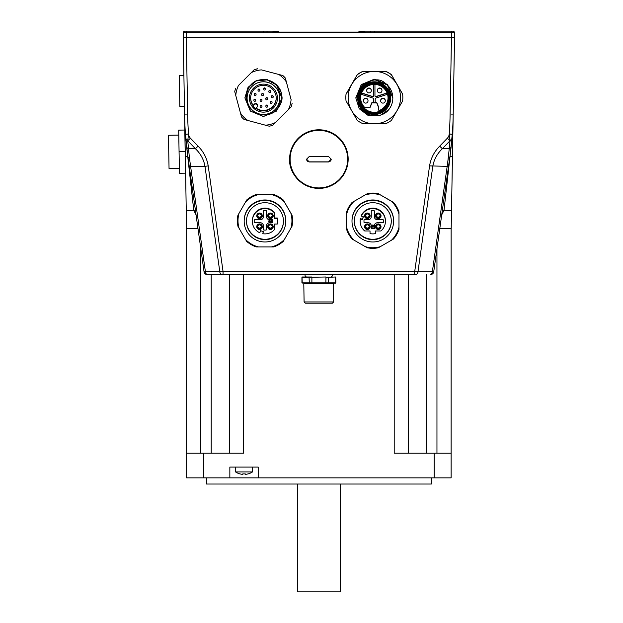 <?xml version="1.0" encoding="UTF-8"?>
<svg xmlns="http://www.w3.org/2000/svg" width="623" height="623" viewBox="0 0 623 623"><rect width="100%" height="100%" fill="white"/><g stroke="black" fill="none" stroke-linecap="round" stroke-linejoin="round"><path stroke-width="0.93" d="M183.333 37.31L454.541 37.31L454.44 32.692A1.542 1.542 0 0 0 452.898 31.15L374.337 31.15L374.337 32.692L263.428 32.692L263.428 31.15L184.867 31.15A1.542 1.542 0 0 0 183.333 32.692L183.333 37.31L186.308 37.31L187.663 114.905A340.275 340.22 180 0 0 188.535 134A6.791 6.791 180 0 0 190.42 138.213L198.083 146.164L195.404 148.71C200.583 153.64 203.768 159.519 204.975 166.325L208.207 165.897C206.929 158.265 203.55 151.693 198.083 146.164M417.971 271.792L414.716 271.503L414.716 274.533L415.814 274.533A3.084 2.165 -90 0 0 417.971 271.792L432.354 271.792A3.084 2.165 -90 0 1 430.197 274.533L430.657 274.533A3.084 3.084 0 0 0 433.709 271.877L432.354 271.792L447.174 166.325L448.521 166.458L449.892 156.692A4.618 1.573 -172 0 1 448.381 157.603L447.174 166.325L429.559 165.897C430.843 158.265 434.215 151.693 439.69 146.164L442.361 148.71C437.19 153.64 433.997 159.519 432.79 166.325L417.971 271.792M415.814 274.533L414.762 274.533M223.011 274.533L207.568 274.533A3.084 2.165 -90 0 1 205.411 271.792L204.064 271.877L187.873 156.692A4.618 1.573 -8 0 0 189.392 157.603L190.591 166.325L189.244 166.458M221.952 274.533L223.05 274.533L223.05 271.503L219.802 271.792A3.084 2.165 -90 0 0 221.952 274.533L207.116 274.533A3.084 3.084 0 0 1 204.064 271.877L195.404 210.263L193.753 210.294L196.05 214.842M223.05 274.533L414.716 274.533M454.44 37.31L451.457 37.31L450.102 114.905A340.275 340.22 -0 0 1 449.23 134A6.791 6.791 0 0 1 447.353 138.213L439.69 146.164M433.709 271.877L448.521 166.458M197.943 228.322L186.565 228.322L186.254 210.426L186.565 228.322M439.83 228.322L451.2 228.322L451.519 210.426L451.2 228.322M442.369 210.263L451.519 210.426L452.454 156.692L449.993 156.692L452.376 133.19M444.02 210.294L449.993 156.692L444.02 210.294L441.723 214.842M450.18 154.636A343.444 343.39 180 0 0 451.161 146.592L452.29 134.35A343.444 343.39 180 0 0 453.186 114.905L452.454 156.692M451.691 141.452A343.444 343.39 180 0 0 452.734 127.442M447.649 163.055L449.245 148.71A4.618 3.006 6.3 0 0 451.161 146.592L449.993 156.692M452.29 134.35L449.23 134L450.024 140.759L451.955 138.532M450.024 140.759L449.245 148.71L442.361 148.71L450.024 140.759L447.353 138.213M452.547 151.163L454.541 37.31L453.186 114.905L451.286 114.92M450.118 134.015L452.275 134.311M187.593 154.636A343.444 343.39 0 0 1 186.612 146.592L193.753 210.294L186.254 210.426L185.319 156.692L187.772 156.692L185.397 133.19M189.392 157.603L188.528 148.71A4.618 3.006 173.7 0 1 186.612 146.592L185.475 134.35A343.444 343.39 0 0 1 184.587 114.905L185.319 156.692M186.082 141.452A343.444 343.39 0 0 1 185.031 127.442M190.482 175.258L190.179 173.069M185.475 134.35L188.535 134L187.741 140.759L185.818 138.532M187.741 140.759L188.528 148.71L195.404 148.71L187.741 140.759L190.42 138.213M184.751 124.421L183.232 37.31L184.587 114.905L186.479 114.92M263.428 31.15L278.831 31.15L278.831 32.077L365.094 32.077L365.094 32.692M358.934 32.692L358.934 31.15L374.337 31.15M272.672 32.692L272.672 32.077L278.831 32.077L278.831 32.692M281.915 97.601A18.488 18.48 0 0 0 279.501 88.466L276.503 84.533L281.915 97.601A18.488 18.48 0 0 1 281.915 97.702L276.503 84.642L281.915 97.71M244.948 97.694L248.055 87.422L256.349 80.608L267.033 79.542L276.503 84.603L281.915 97.663L276.503 84.588L267.041 79.534L256.365 80.585L248.071 87.391L244.948 97.655L248.055 87.368L256.357 80.554L267.033 79.495L276.503 84.549L267.026 79.479L256.349 80.538L248.055 87.352L244.948 97.624M244.948 97.78L248.055 87.532L256.349 80.717L267.033 79.651L276.503 84.705L281.915 97.764L276.503 84.689L267.041 79.643L256.365 80.694L248.063 87.5L244.948 97.772L248.055 87.477L256.349 80.663L267.033 79.596L276.503 84.65L267.041 79.588L256.365 80.64L248.071 87.446L244.948 97.741M276.503 84.759L281.915 97.819L276.503 84.744L267.041 79.697L256.357 80.749L248.063 87.555L244.948 97.834L248.063 87.57L256.357 80.764L267.033 79.705L276.503 84.759M276.503 84.814L281.915 97.881L276.503 84.798L267.041 79.744L256.357 80.803L248.063 87.617L244.948 97.889L248.071 87.617L256.365 80.819L267.041 79.76L276.503 84.814M276.503 84.868L281.915 97.936L276.503 84.853L267.033 79.799L256.357 80.858L248.055 87.672L244.948 97.959L248.071 87.679L256.365 80.873L267.041 79.814L276.503 84.868M281.915 97.967L276.503 84.907L281.915 97.99L276.495 111.05L263.451 116.454L250.391 111.065L244.948 98.029M281.798 95.973A18.488 18.48 180 0 0 276.503 84.969C271.714 80.445 266.076 78.778 259.589 79.962C245.532 82.104 242.067 103.558 251.996 110.115A16.634 16.634 180 0 0 255.531 112.677C274.548 121.501 283.808 102.079 281.798 95.973L281.915 98.037L276.495 111.104L263.42 116.509L250.353 111.081L244.948 98.006L248.063 87.726L256.365 80.928L267.041 79.869L276.503 84.923L267.033 79.853L256.357 80.912L248.055 87.734L244.948 98.006L250.368 111.081L263.436 116.493L276.503 111.081L281.915 98.021L276.503 84.962A18.488 18.48 180 0 0 259.589 79.962M255.477 99.392A0.927 0.927 180 0 0 253.896 100.046L253.896 100.396A0.927 0.927 0 0 1 254.823 99.478A0.927 0.927 0 0 1 255.477 101.051A0.927 0.927 0 0 1 253.896 100.396A0.927 0.927 0 0 0 255.477 101.051A0.927 0.927 0 0 0 255.749 100.396L255.749 100.046A0.927 0.927 180 0 0 255.477 99.392M255.812 93.637A0.927 0.927 180 0 0 254.231 94.291L254.231 94.649A0.927 0.927 0 0 1 255.157 93.723A0.927 0.927 0 0 1 255.812 95.303A0.927 0.927 0 0 1 254.231 94.649A0.927 0.927 0 0 0 255.812 95.303A0.927 0.927 0 0 0 256.076 94.649L256.076 94.291A0.927 0.927 180 0 0 255.812 93.637M259.581 89.284A0.927 0.927 180 0 0 258.008 89.938L258.008 90.296A0.927 0.927 0 0 1 258.927 89.369A0.927 0.927 0 0 1 259.581 90.95A0.927 0.927 0 0 1 258.008 90.296A0.927 0.927 0 0 0 259.581 90.95A0.927 0.927 0 0 0 259.853 90.296L259.853 89.938A0.927 0.927 180 0 0 259.581 89.284M265.234 88.147A0.927 0.927 180 0 0 263.654 88.801L263.654 89.151A0.927 0.927 0 0 1 264.58 88.232A0.927 0.927 0 0 1 265.234 89.805A0.927 0.927 0 0 1 263.654 89.151A0.927 0.927 0 0 0 265.234 89.805A0.927 0.927 0 0 0 265.499 89.151L265.499 88.801A0.927 0.927 180 0 0 265.234 88.147M263.21 93.73A0.927 0.927 180 0 0 261.629 94.385L261.629 94.743A0.927 0.927 0 0 1 262.556 93.816A0.927 0.927 0 0 1 263.21 95.389A0.927 0.927 0 0 1 261.629 94.743A0.927 0.927 0 0 0 263.21 95.389A0.927 0.927 0 0 0 263.474 94.743L263.474 94.385A0.927 0.927 180 0 0 263.21 93.73M270.405 90.685A0.927 0.927 180 0 0 268.825 91.34L268.825 91.698A0.927 0.927 0 0 1 269.751 90.771A0.927 0.927 0 0 1 270.405 92.352A0.927 0.927 0 0 1 268.825 91.698A0.927 0.927 0 0 0 270.405 92.352A0.927 0.927 0 0 0 270.67 91.698L270.67 91.34A0.927 0.927 180 0 0 270.405 90.685M272.944 95.856A0.927 0.927 180 0 0 271.363 96.51L271.363 96.869A0.927 0.927 0 0 1 272.29 95.942A0.927 0.927 0 0 1 272.944 97.515A0.927 0.927 0 0 1 271.363 96.869A0.927 0.927 0 0 0 272.944 97.515A0.927 0.927 0 0 0 273.217 96.869L273.217 96.51A0.927 0.927 180 0 0 272.944 95.856M271.799 101.502A0.927 0.927 180 0 0 270.226 102.156L270.226 102.515A0.927 0.927 0 0 1 271.145 101.588A0.927 0.927 0 0 1 271.799 103.169A0.927 0.927 0 0 1 270.226 102.515A0.927 0.927 0 0 0 271.799 103.169A0.927 0.927 0 0 0 272.072 102.515L272.072 102.156A0.927 0.927 180 0 0 271.799 101.502M267.446 105.279A0.927 0.927 180 0 0 265.873 105.933L265.873 106.284A0.927 0.927 0 0 1 266.792 105.365A0.927 0.927 0 0 1 267.446 106.938A0.927 0.927 0 0 1 265.873 106.284A0.927 0.927 0 0 0 267.446 106.938A0.927 0.927 0 0 0 267.719 106.284L267.719 105.933A0.927 0.927 180 0 0 267.446 105.279M261.699 105.614A0.927 0.927 180 0 0 260.118 106.268L260.118 106.619A0.927 0.927 0 0 1 261.045 105.692A0.927 0.927 0 0 1 261.699 107.273A0.927 0.927 0 0 1 260.118 106.619A0.927 0.927 0 0 0 261.699 107.273A0.927 0.927 0 0 0 261.964 106.619L261.964 106.268A0.927 0.927 180 0 0 261.699 105.614M267.36 97.881A0.927 0.927 180 0 0 265.78 98.535L265.78 98.886A0.927 0.927 0 0 1 266.706 97.967A0.927 0.927 0 0 1 267.36 99.54A0.927 0.927 0 0 1 265.78 98.886A0.927 0.927 0 0 0 267.36 99.54A0.927 0.927 0 0 0 267.625 98.886L267.625 98.535A0.927 0.927 180 0 0 267.36 97.881M261.691 99.4A0.927 0.927 180 0 0 260.11 100.054L260.11 100.404A0.927 0.927 0 0 1 261.037 99.485A0.927 0.927 0 0 1 261.691 101.058A0.927 0.927 0 0 1 260.11 100.404A0.927 0.927 0 0 0 261.691 101.058A0.927 0.927 0 0 0 261.956 100.404L261.956 100.054A0.927 0.927 180 0 0 261.691 99.4M250.648 97.889A12.787 12.787 180 0 0 253.179 105.295L253.179 105.754A12.787 12.787 0 0 1 258.537 86.301A12.787 12.787 0 0 1 276.215 98.115A12.787 12.787 0 0 1 255.796 108.371M273.341 88.225A14.018 14.018 0 0 1 273.341 108.044A14.018 14.018 0 0 1 253.522 108.044A14.018 14.018 0 0 1 253.522 88.225A14.018 14.018 0 0 1 273.341 88.225M253.179 105.754L252.961 105.98A13.091 13.091 180 0 0 255.57 108.589L257.003 107.156A1.846 1.846 180 0 0 256.403 104.142A1.846 1.846 180 0 0 254.386 104.547L252.961 105.98M253.179 105.295L254.386 104.08A1.846 1.846 0 0 1 257.548 105.388L257.548 105.855M251.887 109.679A16.33 16.323 0 0 1 257.182 83.054A16.33 16.323 0 0 1 279.758 98.138A16.33 16.323 0 0 1 251.887 109.679M279.758 98.138L279.758 98.084A16.33 16.323 180 0 0 257.182 82.999A16.33 16.323 180 0 0 247.105 98.084L247.105 98.138M279.011 74.612A27.724 27.724 0 0 1 286.37 81.963L291.081 99.571A27.724 27.724 0 0 1 288.394 109.617L275.506 122.497A27.724 27.724 0 0 1 265.453 125.192L247.853 120.473A27.724 27.724 0 0 1 240.494 113.121L235.774 95.521A27.724 27.724 0 0 1 238.469 85.476L251.357 72.587A27.724 27.724 0 0 1 261.403 69.893L282.834 75.539A29.265 29.265 0 0 1 285.342 78.046L291.081 99.571M285.342 78.046L286.37 81.963M285.342 78.132A29.265 29.265 180 0 0 282.834 75.624M240.494 113.121L241.522 116.937A29.265 29.265 180 0 0 244.029 119.445L247.853 120.473M256.061 108.106A12.787 12.787 180 0 0 276.215 97.889M288.394 109.617L291.19 106.806A29.265 29.265 180 0 0 292.109 103.379M261.403 69.893L282.834 75.539M257.579 68.865A29.265 29.265 180 0 0 254.153 69.776L251.357 72.587M254.153 69.776L238.469 85.476M235.673 88.264A29.265 29.265 180 0 0 234.754 91.69L235.774 95.521M234.754 91.69L234.754 91.597A29.265 29.265 180 0 1 235.673 88.17M275.506 122.497L272.703 125.285A29.265 29.265 180 0 1 269.276 126.204L265.453 125.192M257.579 68.771A29.265 29.265 180 0 0 254.153 69.69M393.596 221.188A20.793 20.793 0 0 1 372.795 241.981A20.793 20.793 0 0 1 352.003 221.188L352.003 220.752A20.793 20.793 180 0 1 372.795 199.967A20.793 20.793 180 0 1 393.596 220.752L393.596 221.188A20.793 20.793 0 0 0 372.795 200.396A20.793 20.793 0 0 0 352.003 221.188M391.283 221.188A18.488 18.48 180 0 0 372.795 202.701A18.488 18.48 180 0 0 354.316 221.188A18.488 18.48 180 0 0 372.795 239.668A18.488 18.48 180 0 0 391.283 221.188M354.316 220.978A18.488 18.48 180 0 0 372.795 239.263A18.488 18.48 180 0 0 391.283 220.978M375.474 215.823A2.772 2.772 0 0 1 378.247 213.05A2.772 2.772 0 0 1 381.019 215.823A2.772 2.772 0 0 1 378.247 218.595A2.772 2.772 0 0 1 375.474 215.823M376.393 215.792A1.846 1.846 180 0 0 378.247 217.645A1.846 1.846 180 0 0 380.092 215.792A1.846 1.846 180 0 0 378.247 213.946A1.846 1.846 180 0 0 376.393 215.792M364.58 215.823A2.772 2.772 0 0 1 367.352 213.05A2.772 2.772 0 0 1 370.124 215.823A2.772 2.772 0 0 1 367.352 218.595A2.772 2.772 0 0 1 364.58 215.823M365.506 215.792A1.846 1.846 180 0 0 367.352 217.645A1.846 1.846 180 0 0 369.198 215.792A1.846 1.846 180 0 0 367.352 213.946A1.846 1.846 180 0 0 365.506 215.792M364.58 226.71A2.772 2.772 0 0 1 367.352 223.937A2.772 2.772 0 0 1 370.124 226.71A2.772 2.772 0 0 1 367.352 229.482A2.772 2.772 0 0 1 364.58 226.71M365.506 226.686A1.846 1.846 180 0 0 367.352 228.532A1.846 1.846 180 0 0 369.198 226.686A1.846 1.846 180 0 0 367.352 224.841A1.846 1.846 180 0 0 365.506 226.686M375.474 226.71A2.772 2.772 0 0 1 378.247 223.937A2.772 2.772 0 0 1 381.019 226.71A2.772 2.772 0 0 1 378.247 229.482A2.772 2.772 0 0 1 375.474 226.71M376.393 226.686A1.846 1.846 180 0 0 378.247 228.532A1.846 1.846 180 0 0 380.092 226.686A1.846 1.846 180 0 0 378.247 224.841A1.846 1.846 180 0 0 376.393 226.686M376.409 215.566A1.846 1.846 180 0 0 380.077 215.566M365.522 215.566A1.846 1.846 180 0 0 369.19 215.566M365.522 226.453A1.846 1.846 180 0 0 369.19 226.453M376.409 226.453A1.846 1.846 180 0 0 380.077 226.453M370.023 233.095L370.023 230.969L364.712 230.969A12.631 12.631 0 0 1 360.359 219.078L362.477 219.724L363.38 216.781L361.262 216.126L361.262 215.644A12.631 12.631 0 0 1 385.427 220.776L385.427 221.266A12.631 12.631 0 0 1 380.887 230.969L375.568 230.969L375.568 233.095M360.164 221.266L360.164 220.776A12.631 12.631 0 0 1 360.359 218.587L360.359 219.078M363.988 222.138A0.615 0.615 180 0 0 364.603 222.754L368.177 222.754L364.603 222.808A0.615 0.615 0 0 1 363.988 222.193L363.988 220.34A0.615 0.615 0 0 1 364.603 219.724L368.177 219.724A3.084 3.084 180 0 0 371.261 216.648L371.261 211.104A0.615 0.615 0 0 1 371.876 210.488L373.722 210.488A0.615 0.615 0 0 1 374.337 211.104L374.337 216.648A3.084 3.084 180 0 0 377.421 219.724L382.966 219.724A0.615 0.615 0 0 1 383.581 220.34L383.581 222.193A0.615 0.615 0 0 1 382.966 222.808L377.421 222.808A3.084 3.084 180 0 0 374.337 225.884L374.337 228.696L371.261 228.696L371.261 225.83A3.084 3.084 180 0 0 368.177 222.754M371.261 225.83L371.261 225.884A3.084 3.084 180 0 0 368.177 222.808M371.261 228.641L374.337 228.641L374.337 225.83A3.084 3.084 180 0 1 377.421 222.754L382.966 222.754A0.615 0.615 180 0 0 383.581 222.138M371.627 226.912L371.9 228.096L372.71 228.088L372.982 227.193L372.982 228.096L374.096 228.423L371.627 228.423L371.9 226.912M371.876 225.775L372.912 226.281L373.847 225.783L373.115 225.043L374.119 225.791L372.936 226.624L371.596 225.775L372.507 225.051L371.876 225.775L372.912 226.274L373.847 225.791M373.115 225.043L374.119 225.791M363.24 216.734L362.477 219.234L360.359 218.587M361.262 216.126A12.631 12.631 0 0 1 385.427 221.266M371.596 225.767L372.507 225.051M372.982 228.096L374.096 228.096M371.9 228.096L372.71 228.096M370.023 230.969L370.023 233.586A12.631 12.631 180 0 0 375.568 233.586L375.568 230.969M352.19 202.327A27.591 27.583 180 0 0 346.614 211.976L346.614 212.061A27.591 27.583 180 0 1 352.19 202.413L367.227 193.73A27.591 27.583 180 0 1 378.371 193.73L393.409 202.327A27.591 27.583 180 0 1 398.985 211.976L398.985 212.061A27.591 27.583 180 0 0 393.409 202.413L393.409 202.327M378.371 193.644A27.591 27.583 180 0 0 367.227 193.644M391.485 240.198L393.409 239.076A27.591 27.583 180 0 0 398.985 229.428L398.985 227.216A26.976 26.968 0 0 1 391.485 240.198L380.295 246.661A26.976 26.968 0 0 1 365.304 246.661L354.105 240.198A26.976 26.968 0 0 1 346.614 227.216L346.614 212.061M365.304 246.661L367.227 247.759A27.591 27.583 180 0 0 378.371 247.759L380.295 246.661M346.614 227.216L346.614 229.428A27.591 27.583 180 0 0 352.19 239.076L354.105 240.198M352.19 202.413L365.304 194.851A26.976 26.968 0 0 1 380.295 194.851L391.485 201.315A26.976 26.968 0 0 1 398.985 214.296L398.985 227.216M346.614 214.296A26.976 26.968 0 0 1 354.105 201.315M367.227 193.73L365.304 194.851M378.371 193.73L380.295 194.851M393.409 202.413L391.485 201.315M398.985 212.061L398.985 214.296M362.477 219.234L362.477 219.724M179.362 168.303L169.043 168.483L168.459 135.277L178.778 135.098M185.171 151.591L185.545 173.155L179.447 173.264L178.692 130.137L184.797 130.028L185.171 151.591L179.074 151.701M184.439 106.307L179.813 106.393L179.276 75.585L183.902 75.508M302.319 276.994L311.889 276.994L311.889 283.154L335.454 283.154L303.79 283.154L304.094 301.953L333.671 301.953L333.671 283.465L304.094 283.465M305.254 274.533A1.698 1.698 0 0 0 306.765 276.994L311.889 276.994M331.529 283.154L330.821 283.154M306.952 283.154L311.889 283.154M303.79 283.154L305.815 283.154M335.524 283.154L335.454 276.994L328.695 277.305L328.461 283.154M304.094 301.953L305.332 303.183L332.441 303.183L333.671 301.953M309.304 283.154L309.07 277.305L302.015 277.305L302.248 283.154M328.695 277.305L325.946 277.305L325.876 283.154M309.07 277.305L325.876 276.994M264.97 200.396A20.793 20.793 -0 0 1 285.77 221.188A20.793 20.793 -0 0 1 264.97 241.981A20.793 20.793 -0 0 1 244.177 221.188A20.793 20.793 -0 0 1 264.97 200.396M285.77 221.188L285.77 220.752A20.793 20.793 180 0 0 264.97 199.967A20.793 20.793 180 0 0 244.177 220.752L244.177 221.188M264.97 202.701A18.488 18.48 180 0 0 246.49 221.188A18.488 18.48 180 0 0 264.97 239.668A18.488 18.48 180 0 0 283.457 221.188A18.488 18.48 180 0 0 264.97 202.701M246.49 220.978A18.488 18.48 180 0 0 264.97 239.263A18.488 18.48 180 0 0 283.457 220.978M259.526 218.595A2.772 2.772 -0 0 1 256.754 215.823A2.772 2.772 -0 0 1 259.526 213.05A2.772 2.772 -0 0 1 262.299 215.823A2.772 2.772 -0 0 1 259.526 218.595M259.526 217.645A1.846 1.846 180 0 0 261.372 215.792A1.846 1.846 180 0 0 259.526 213.946A1.846 1.846 180 0 0 257.673 215.792A1.846 1.846 180 0 0 259.526 217.645M259.526 229.482A2.772 2.772 -0 0 1 256.754 226.71A2.772 2.772 -0 0 1 259.526 223.937A2.772 2.772 -0 0 1 262.299 226.71A2.772 2.772 -0 0 1 259.526 229.482M259.526 228.532A1.846 1.846 180 0 0 261.372 226.686A1.846 1.846 180 0 0 259.526 224.841A1.846 1.846 180 0 0 257.673 226.686A1.846 1.846 180 0 0 259.526 228.532M270.421 229.482A2.772 2.772 -0 0 1 267.641 226.71A2.772 2.772 -0 0 1 270.421 223.937A2.772 2.772 -0 0 1 273.193 226.71A2.772 2.772 -0 0 1 270.421 229.482M270.421 228.532A1.846 1.846 180 0 0 272.267 226.686A1.846 1.846 180 0 0 270.421 224.841A1.846 1.846 180 0 0 268.568 226.686A1.846 1.846 180 0 0 270.421 228.532M270.421 218.595A2.772 2.772 -0 0 1 267.641 215.823A2.772 2.772 -0 0 1 270.421 213.05A2.772 2.772 -0 0 1 273.193 215.823A2.772 2.772 -0 0 1 270.421 218.595M270.421 217.645A1.846 1.846 180 0 0 272.267 215.792A1.846 1.846 180 0 0 270.421 213.946A1.846 1.846 180 0 0 268.568 215.792A1.846 1.846 180 0 0 270.421 217.645M257.688 215.566A1.846 1.846 180 0 0 261.356 215.566M257.688 226.453A1.846 1.846 180 0 0 261.356 226.453M268.583 226.453A1.846 1.846 180 0 0 272.251 226.453M268.583 215.566A1.846 1.846 180 0 0 272.251 215.566M274.673 229.35A12.631 12.631 -0 0 1 262.781 233.703L263.428 231.585L260.484 230.681L259.83 232.807A12.631 12.631 -0 0 1 260.671 209.39A12.631 12.631 -0 0 1 274.673 213.183L274.673 218.494L277.297 218.494A12.631 12.631 180 0 1 277.297 224.039L274.673 224.039L274.673 229.35M263.288 231.546L262.781 233.703M265.896 230.074L264.051 230.074A0.615 0.615 -0 0 1 263.428 229.459L263.428 225.83A3.084 3.084 180 0 0 260.352 222.754L254.807 222.808A0.615 0.615 -0 0 1 254.192 222.193L254.192 220.34A0.615 0.615 -0 0 1 254.807 219.724L260.352 219.724A3.084 3.084 180 0 0 263.428 216.648L263.428 211.104A0.615 0.615 -0 0 1 264.051 210.488L265.896 210.488A0.615 0.615 -0 0 1 266.512 211.104L266.512 216.648A3.084 3.084 180 0 0 269.595 219.724L272.399 219.724L272.399 222.808L269.595 222.808A3.084 3.084 180 0 0 266.512 225.884L266.512 229.459A0.615 0.615 -0 0 1 265.896 230.074L264.051 230.074M265.896 230.019A0.615 0.615 180 0 0 266.512 229.404M269.595 222.808L269.595 222.754A3.084 3.084 180 0 0 266.512 225.83M269.595 222.754L272.399 222.754L272.399 219.724M266.512 216.594L266.512 211.104M254.192 222.138A0.615 0.615 180 0 0 254.807 222.754L260.352 222.754M264.051 230.019A0.615 0.615 180 0 1 263.428 229.404L263.428 225.83M270.662 222.107L271.846 222.107L271.846 221.305L270.958 221.305L271.846 221.033L271.846 219.927L272.181 222.388L270.662 222.388L271.846 222.115L271.846 221.305M270.958 221.033L271.846 221.025M268.793 220.9L269.541 219.888L270.374 221.072L269.525 222.419L268.809 221.508L269.525 222.138L270.032 221.103L269.541 220.168L268.793 220.908L269.541 219.896L270.374 221.079M268.809 221.508L269.525 222.146L270.032 221.103M252.338 221.266L252.338 220.776A12.631 12.631 -0 0 1 274.673 212.692L274.673 213.183M274.673 218.003L277.297 218.003A12.631 12.631 -0 0 1 277.601 220.776L277.601 221.266M274.673 228.859L274.673 224.039M263.428 225.884A3.084 3.084 180 0 0 260.352 222.808M237.955 215.083A27.591 27.583 180 0 0 237.386 220.659L237.386 220.744A27.591 27.583 180 0 1 237.955 215.169L246.63 200.139A27.591 27.583 180 0 1 256.287 194.563L273.653 194.477A27.591 27.583 180 0 1 283.309 200.053L291.992 215.083A27.591 27.583 180 0 1 292.561 220.659L292.561 220.744A27.591 27.583 180 0 0 291.992 215.169L291.992 215.083M256.287 194.477A27.591 27.583 180 0 0 246.63 200.053M245.524 239.442L246.63 241.358A27.591 27.583 180 0 0 256.287 246.926L258.506 246.942A26.976 26.968 -0 0 1 245.524 239.442L239.061 228.252A26.976 26.968 -0 0 1 239.061 213.261L245.524 202.07A26.976 26.968 -0 0 1 258.506 194.571L271.433 194.571A26.976 26.968 -0 0 1 284.415 202.07L290.879 213.261A26.976 26.968 -0 0 1 290.879 228.252L284.415 239.442A26.976 26.968 -0 0 1 271.433 246.942L258.506 246.942M237.386 220.744A27.591 27.583 180 0 0 237.955 226.32L239.061 228.252M283.309 200.053L283.309 200.139A27.591 27.583 180 0 0 273.653 194.563L273.653 194.477M290.879 228.252L291.992 226.32A27.591 27.583 180 0 0 292.561 220.744M271.433 246.942L273.653 246.926A27.591 27.583 180 0 0 283.309 241.358L284.415 239.442M237.955 215.169L239.061 213.261M246.63 200.139L245.524 202.07M256.287 194.563L258.506 194.571M273.653 194.563L271.433 194.571M283.309 200.139L284.415 202.07M291.992 215.169L290.879 213.261M277.297 218.003L277.297 218.494M318.883 187.92A28.775 28.775 180 0 0 347.657 159.145A28.775 28.775 180 0 0 318.883 130.371A28.775 28.775 180 0 0 290.108 159.145A28.775 28.775 180 0 0 318.883 187.92M328.438 161.972L331.21 159.2L328.438 156.428A116.968 2.04 0 0 1 309.335 156.428L306.563 159.2L309.335 161.972A116.968 2.04 180 0 0 328.438 161.972L328.438 161.871A2.772 2.772 180 0 0 331.21 159.153M318.883 129.786A29.265 29.265 180 0 0 289.617 159.044L289.617 159.138A29.265 29.265 180 0 0 318.883 188.395A29.265 29.265 180 0 0 348.156 159.138A29.265 29.265 180 0 0 318.883 129.872A29.265 29.265 180 0 0 289.617 159.138C288.675 174.051 303.603 190.49 322.418 188.185C331.779 186.838 338.974 182.157 344.005 174.152C346.746 169.518 348.125 164.511 348.156 159.138L348.156 159.044A29.265 29.265 180 0 0 318.883 129.786M306.563 159.153A2.772 2.772 180 0 0 309.335 161.871L328.438 161.871M355.858 97.679L361.278 84.611L374.345 79.199L387.413 84.611L392.825 97.671L387.413 84.596L374.345 79.183L361.278 84.596L355.858 97.663M392.825 97.725L387.413 84.65L374.353 79.238L361.278 84.65L355.858 97.718L361.278 84.666L374.353 79.253L387.413 84.666L392.825 97.725M392.825 97.772L387.413 84.705L374.345 79.292L361.278 84.705L355.858 97.803L361.278 84.72L374.345 79.308L387.413 84.72L392.825 97.772M392.825 97.827L387.413 84.751L374.345 79.347L361.27 84.767L355.858 97.834L361.27 84.775L374.345 79.362L387.413 84.767L392.825 97.827M355.858 97.912L361.27 84.837L374.337 79.417L387.413 84.821L392.825 97.881L387.413 84.806L374.337 79.401L361.27 84.821L355.858 97.897M392.825 97.936L387.413 84.86L374.337 79.456L361.27 84.876L355.858 97.951L361.27 84.892L374.337 79.471L387.413 84.876L392.825 97.936M392.825 97.99L387.405 84.915L374.337 79.51L361.262 84.93L355.858 98.006L361.262 84.946L374.337 79.526L387.405 84.93L392.825 97.99M392.825 98.045L387.405 84.962L374.33 79.565L361.262 84.985L355.858 98.068L361.27 84.993L374.337 79.573L387.405 84.985L392.825 98.045M392.825 98.091L392.825 98.091C392.638 91.503 389.834 86.34 384.407 82.594C375.708 74.487 354.908 85.592 357.711 98.543A16.634 16.634 180 0 0 358.396 102.857C361.239 116.532 380.645 120.184 388.791 109.617A18.488 18.48 180 0 0 384.407 82.594M388.791 109.617L379.438 115.855L368.224 115.52L359.261 108.768L355.858 98.06M345.843 97.585L345.843 97.437A28.494 28.494 0 0 1 346.038 94.081L357.283 74.612A28.494 28.494 0 0 1 363.1 71.256L385.582 71.256A28.494 28.494 0 0 1 391.4 74.612L402.637 94.081A28.494 28.494 0 0 1 402.832 97.437L402.832 97.585A28.494 28.494 0 0 1 402.637 100.942L391.4 120.41A28.494 28.494 0 0 1 385.582 123.767L363.1 123.767A28.494 28.494 0 0 1 357.283 120.41L346.038 100.942A28.494 28.494 0 0 1 346.038 94.229L351.66 84.51A26.189 26.182 180 0 0 374.337 123.782A26.189 26.182 180 0 0 397.015 84.51A26.189 26.182 180 0 0 351.66 84.51L357.283 74.76A28.494 28.494 0 0 1 363.1 71.404L385.582 71.404A28.494 28.494 0 0 1 391.4 74.76L402.637 94.229A28.494 28.494 0 0 1 402.832 97.585M374.953 84.432L374.953 95.778L374.953 84.432M387.109 93.131L376.16 96.658A0.927 0.927 0 0 1 374.953 95.778L374.953 95.576A0.927 0.927 180 0 0 376.16 96.456L387.031 92.952M375.186 98.94L375.186 102.67L375.186 98.94A0.927 0.927 0 0 1 375.825 98.06L387.506 94.299M361.176 94.299L372.85 98.06A0.927 0.927 0 0 1 373.489 98.94L373.489 102.67L375.186 102.67M361.644 92.952L372.515 96.456A0.927 0.927 180 0 0 373.722 95.576M373.722 84.432L373.722 95.778A0.927 0.927 0 0 1 372.515 96.658L361.574 93.131M373.489 102.46L372.507 102.46A0.927 0.927 180 0 0 371.643 103.052L370.257 106.65A0.927 0.927 0 0 1 369.392 107.242L364.899 107.242A0.927 0.927 0 0 1 364.221 106.938A13.706 13.706 0 0 1 360.631 97.904M364.221 107.374A13.706 13.706 0 0 1 374.337 84.417A13.706 13.706 0 0 1 379.952 110.629A0.927 0.927 0 0 1 378.652 109.788L378.652 107.849A0.927 0.927 180 0 0 378.589 107.514L377.032 103.488A0.927 0.927 180 0 0 376.167 102.896L372.507 102.896A0.927 0.927 180 0 0 371.643 103.488L370.257 107.086A0.927 0.927 0 0 1 369.392 107.67L364.899 107.67A0.927 0.927 0 0 1 364.221 107.374L364.221 106.938M388.043 97.904A13.706 13.706 0 0 1 379.952 110.193A0.927 0.927 0 0 1 378.652 109.352L378.652 107.413A0.927 0.927 180 0 0 378.589 107.078L377.032 103.052A0.927 0.927 180 0 0 376.167 102.46L375.186 102.46M380.653 100.552L380.653 100.552A2.313 2.313 0 0 1 382.966 98.239A2.313 2.313 0 0 1 385.279 100.552L385.279 100.809A2.313 2.313 180 0 0 382.966 98.496A2.313 2.313 180 0 0 380.653 100.809L380.653 100.809A2.313 2.313 180 0 0 382.966 103.114A2.313 2.313 180 0 0 385.279 100.809A2.313 2.313 0 0 1 382.966 103.114A2.313 2.313 0 0 1 380.653 100.809L380.653 100.809M377.359 90.327L377.359 90.327A2.313 2.313 0 0 1 379.672 88.022A2.313 2.313 0 0 1 381.977 90.327L381.977 90.584A2.313 2.313 180 0 0 379.672 88.271A2.313 2.313 180 0 0 377.359 90.584L377.359 90.584A2.313 2.313 180 0 0 379.672 92.897A2.313 2.313 180 0 0 381.977 90.584A2.313 2.313 0 0 1 379.672 92.897A2.313 2.313 0 0 1 377.359 90.584L377.359 90.584M363.404 100.552L363.404 100.552A2.313 2.313 0 0 1 365.709 98.239A2.313 2.313 0 0 1 368.022 100.552L368.022 100.809A2.313 2.313 180 0 0 365.709 98.496A2.313 2.313 180 0 0 363.404 100.809L363.404 100.809A2.313 2.313 180 0 0 365.709 103.114A2.313 2.313 180 0 0 368.022 100.809A2.313 2.313 0 0 1 365.709 103.114A2.313 2.313 0 0 1 363.404 100.809L363.404 100.809M366.698 90.584L366.698 90.327A2.313 2.313 0 0 1 369.011 88.022A2.313 2.313 0 0 1 371.316 90.327L371.316 90.584A2.313 2.313 180 0 0 369.011 88.271A2.313 2.313 180 0 0 366.698 90.584A2.313 2.313 180 0 0 369.011 92.897A2.313 2.313 180 0 0 371.316 90.584A2.313 2.313 0 0 1 369.011 92.897A2.313 2.313 0 0 1 366.698 90.584L366.698 90.327M390.668 98.154A16.33 16.323 180 0 0 374.337 81.831A16.33 16.323 180 0 0 358.007 98.154A16.33 16.323 180 0 0 374.337 114.484A16.33 16.323 180 0 0 390.668 98.154L390.668 98.154M390.053 98.169A15.715 15.707 0 0 1 366.48 111.774A15.715 15.707 0 0 1 366.48 84.564A15.715 15.707 0 0 1 390.053 98.169M359.549 98.169A14.788 14.788 180 0 0 381.735 110.972A14.788 14.788 180 0 0 381.735 85.367A14.788 14.788 180 0 0 359.549 98.169M358.007 98.154L358.007 98.138A16.33 16.323 0 0 1 374.337 81.808A16.33 16.323 0 0 1 390.668 98.138M360.164 98.154L360.164 98.154A14.173 14.173 0 0 1 374.337 83.988A14.173 14.173 0 0 1 388.511 98.154A14.173 14.173 0 0 1 374.337 112.327A14.173 14.173 0 0 1 360.164 98.154L360.164 98.154M388.511 98.138A14.173 14.173 0 0 1 374.337 112.296A14.173 14.173 0 0 1 360.164 98.138M378.652 107.849L378.652 107.413M378.652 109.788L378.652 109.352L378.652 109.788M340.446 484.024L340.446 591.85L297.319 591.85L297.319 484.024M243.562 274.533L243.562 453.217L186.643 453.217L186.643 477.864L229.848 477.864L229.848 467.079L258.195 467.079L258.195 477.864L451.13 477.864L451.13 453.217L394.211 453.217L394.211 274.533M451.13 228.322L451.13 477.864M206.4 477.864L206.4 484.024L431.373 484.024L431.373 477.864M258.195 477.864L229.848 477.864M408.384 453.217L408.384 274.533M229.389 274.533L229.389 453.217M186.643 228.322L186.643 453.217M235.549 467.079L235.549 471.93L252.494 471.93L252.494 467.079M235.549 471.93A15.404 15.404 0 0 0 239.948 473.924L239.956 473.877A15.357 15.357 0 0 0 242.791 474.376L242.791 473.877A13.636 9.945 0 0 0 245.252 473.877L245.252 474.376A15.357 15.357 0 0 0 248.086 473.877L248.125 473.916A15.404 15.404 0 0 0 252.494 471.93M242.791 474.376L242.791 473.877M219.802 271.792L205.411 271.792L190.591 166.325L204.975 166.325L219.802 271.792M429.559 165.897L414.716 271.503L223.05 271.503L208.207 165.897M193.753 210.294L189.688 172.875M186.409 31.15L186.409 32.692L263.428 32.692M183.333 32.692L186.409 32.692L186.409 37.31M374.337 32.692L451.356 32.692L451.356 37.31M452.898 31.15A1.542 1.542 0 0 1 454.44 32.692L451.356 32.692L451.356 31.15M370.732 31.15L370.732 32.692M360.74 31.15L360.74 32.077M277.033 31.15L277.033 32.077M267.033 31.15L267.033 32.692M254.386 104.08L254.386 104.547M335.828 282.85L335.758 277.305M335.758 282.85L302.015 282.85M379.952 110.629L379.952 110.193M372.507 102.896L372.507 102.46M376.167 102.896L376.167 102.46M364.899 107.67L364.899 107.242M369.392 107.67L369.392 107.242M370.257 107.086L370.257 106.65M371.643 103.488L371.643 103.052M377.032 103.488L377.032 103.052M378.589 107.514L378.589 107.078M203.589 477.864L203.589 453.217M434.184 453.217L434.184 477.864M426.56 274.533L426.56 453.217M200.816 453.217L200.816 248.756M211.213 274.533L211.213 453.217M436.957 248.756L436.957 453.217M452.796 137.13L453.014 124.421M451.161 146.592L450.997 148.025M441.59 215.784L441.8 214.304M184.587 114.905L185.218 151.163M187.873 156.692L187.757 155.851M301.937 282.85L301.937 277.305M331.008 276.994L331.973 276.69L332.518 274.533M397.591 85.335L396.399 83.272M376.019 71.256L372.655 71.256M352.275 83.272L351.092 85.335"/></g></svg>
